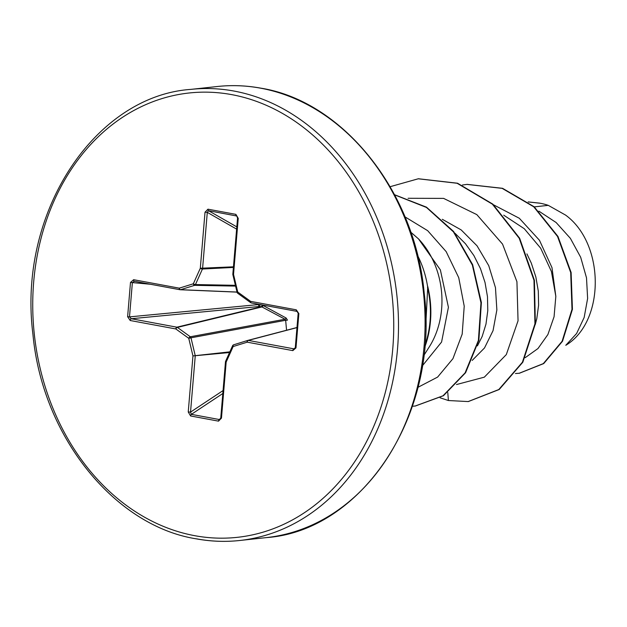<?xml version="1.0" encoding="UTF-8"?>
<svg xmlns="http://www.w3.org/2000/svg" width="627" height="627" viewBox="0 0 627 627"><rect width="100%" height="100%" fill="white"/><g stroke="black" fill="none" stroke-linecap="round" stroke-linejoin="round"><path stroke-width="0.94" d="M286.116 318.007L287.472 320.146L285.653 320.279L284.995 319.237L261.522 306.705A1.701 0.462 95.3 0 0 262.047 304.918L286.116 318.007A1.701 0.596 121.2 0 1 284.995 319.237L190.318 336.77A1.701 1.285 79.5 0 1 190.984 337.812L188.751 338.314L175.834 328.956L130.204 320.507L127.618 316.713L129.499 316.878L131.262 318.728A1.701 0.98 100.5 0 0 130.204 320.507M127.618 316.713L130.494 282.432L133.629 279.705A1.701 0.98 100.5 0 0 134.327 281.272A1.701 0.98 100.5 0 0 134.405 281.28L132.375 282.605L129.499 316.878L258.52 304.565A1.701 0.87 84.5 0 0 259.343 306.501L131.262 318.728L176.892 327.184L261.522 306.705L259.343 306.501A1.701 0.462 95.3 0 0 259.868 304.714L262.047 304.918M423.75 355.627L428.413 348.228A78.046 62.841 -96.2 0 0 418.546 238.934L410.732 232.123M417.613 255.51A87.412 70.381 83.8 0 1 427.716 287.299L427.708 286.374A87.067 70.106 83.8 0 1 424.604 347.609M427.716 287.299L425.725 325.868M534.298 206.879L548.264 205.358A78.046 62.841 -96.2 0 0 540.45 203.297A78.046 62.841 -96.2 0 0 540.074 203.226L528.232 201.949M525.167 357.703L537.966 348.549L547.896 334.528L554.072 316.729L555.828 296.367L551.431 271.522L540.654 248.174L524.29 228.722L503.716 215.179M535.246 324.582L536.798 318.61L538.601 305.2L538.303 291.147L535.85 276.946L531.288 263.081L526.907 253.872M472.194 360.415L484.506 347.961L493.049 330.641L496.866 309.934L495.463 287.652L488.731 265.636L477.037 245.823L461.174 229.913L442.294 219.293M477.429 345.869L482.171 336.448L485.972 324.135L487.775 310.718L487.477 296.673L485.024 282.471L480.462 268.607L473.894 255.557L465.485 243.77L454.99 233.252M548.264 205.358L565.515 215.053C604.82 243.488 605.431 321.479 565.773 345.312L576.613 333.509L584.16 317.481L587.624 298.436L586.504 277.832L580.68 257.258L570.366 238.331L556.141 222.53L538.875 211.15M422.292 365.917L441.58 342.028L448.415 307.277L440.373 269.892L418.546 238.934M493.645 204.872L519.305 218.259L539.463 240.274L551.979 267.619L555.828 296.367M447.788 392.596L448.399 400.528L440.13 397.8M462.373 185.028L466.935 184.401L502.141 188.359L533.726 206.792L557.536 236.473L570.695 272.541L571.996 309.338L562.106 341.268L543.311 363.613L519.195 373.261L515.457 373.52M467.146 184.377L502.564 188.312L534.149 206.753L557.959 236.426L571.119 272.494L572.427 309.299L562.529 341.221L543.734 363.566L519.407 373.237M528.161 201.902L539.871 203.164M456.495 384.547L484.334 377.164L506.31 354.592L518.051 320.797L516.93 281.695L502.548 244.107L476.818 214.614L443.602 198.383L408.059 198.281M417.919 387.345L437.615 377.086L452.945 358.652L462.185 334.12L464.223 306.148L458.737 277.667L446.165 251.623L427.661 230.665L404.964 216.848M448.399 400.528L468.157 401.57L498.786 389.547L522.409 362.249L534.933 323.877L533.985 280.324L519.211 238.268L492.383 204.167L457.107 183.264L418.256 178.789L390.143 186.697M412.433 406.257L415.192 406.022L443.007 395.786L465.101 372.869L478.393 340.445L480.98 302.865L472.35 265.049L453.431 231.849L426.462 207.459L394.657 194.864M468.369 401.546L499.21 389.5L522.832 362.202L535.356 323.83L534.408 280.277L519.634 238.221L492.806 204.12L457.53 183.217L418.468 178.766M415.403 405.998L443.477 395.708L465.595 372.712L478.863 340.195L481.379 302.527L472.64 264.657L453.595 231.473L426.493 207.169L394.579 194.731M133.629 279.705L179.259 288.154L193.335 283.788L200.311 268.254L205.021 212.208L207.968 209.183L235.877 214.356L238.236 218.361L233.534 274.407L237.727 292.01L250.643 301.375L296.281 309.824L298.867 313.61L295.983 347.891L292.848 350.618L247.218 342.17L233.15 346.535L226.167 362.069L221.464 418.115L218.517 421.14L190.6 415.967L188.241 411.963L192.951 355.924L188.751 338.314A1.701 0.815 125.9 0 1 190.318 336.77L177.402 327.404A1.701 0.815 125.9 0 0 175.834 328.956A1.701 0.98 100.5 0 1 176.892 327.184A1.701 1.325 76.4 0 1 177.402 327.404L262.313 306.854L263.348 305.302M427.504 287.323A87.067 70.106 83.8 0 1 424.73 346.135M286.563 330.241L285.653 320.279L190.984 337.812L195.177 355.415A1.701 1.278 84.1 0 1 195.232 356.073L190.522 412.119L191.353 414.353A1.701 0.98 100.5 0 0 190.6 415.967M259.868 304.714L258.559 304.275M134.296 281.264L179.957 289.721A1.701 0.98 100.5 0 0 180.035 289.729A1.701 1.372 92.4 0 0 180.568 289.698L237.022 292.049M222.812 393.513L191.353 414.353L219.262 419.518L220.21 419.22M296.979 327.615L248.276 340.398L293.906 348.847L294.761 348.722L295.333 347.695M236.81 216.025L208.454 210.672L207.294 212.357L202.592 268.403A1.701 1.285 87.1 0 1 202.435 269.022L195.452 284.564A1.701 1.317 91.1 0 1 194.636 285.332L180.568 289.698A1.701 0.995 72.8 0 1 179.259 288.154A1.701 0.98 100.5 0 0 179.957 289.721A1.701 1.701 0 0 0 180.192 289.745L237.037 292.119L180.357 289.745M130.494 282.432L150.472 284.258M235.415 285.316L195.452 284.564A1.701 0.596 24.2 0 1 193.335 283.788A1.701 0.995 72.8 0 0 194.636 285.332L235.603 286.1M229.858 351.841L192.951 355.924L229.545 352.539M233.456 266.82L200.311 268.254A1.701 0.596 24.2 0 0 202.435 269.022L233.401 267.431M223.063 390.566L190.522 412.119L188.241 411.963M205.021 212.208L207.294 212.357L236.622 229.129M220.712 418.248L219.262 419.518A1.701 0.98 100.5 0 0 218.517 421.14M207.968 209.183A1.701 0.98 100.5 0 0 208.454 210.672L236.81 226.88M225.885 361.097A1.701 0.596 24.2 0 0 225.618 361.27A1.701 1.701 0 0 0 225.477 361.818L220.775 417.864L221.464 418.115M235.877 214.356A1.701 0.98 100.5 0 0 236.371 215.837L237.116 216.346M238.236 218.361L237.547 218.11L232.836 274.148A1.701 1.701 0 0 0 232.876 274.689L237.077 292.292A1.701 1.701 0 0 0 237.735 293.279L250.651 302.637A1.701 0.815 125.9 0 0 250.91 302.723M232.86 345.563A1.701 0.596 24.2 0 0 232.601 345.728L225.618 361.27A1.701 0.596 24.2 0 0 226.167 362.069L225.477 361.818M232.601 345.728A1.701 0.596 24.2 0 0 233.15 346.535A1.701 0.995 72.8 0 1 233.652 344.803A1.701 1.701 0 0 0 232.601 345.728M232.836 274.148L233.534 274.407L232.876 274.689M247.696 340.445L233.675 344.795A1.701 0.995 72.8 0 0 233.652 344.803L247.72 340.437A1.701 0.995 72.8 0 0 247.218 342.17A1.701 0.98 100.5 0 1 248.276 340.398A1.701 1.364 75.3 0 0 247.79 340.414A1.701 1.701 0 0 0 247.72 340.437A1.701 0.995 72.8 0 1 247.743 340.43A1.701 1.364 75.3 0 1 247.79 340.414L296.986 327.506L247.837 340.406M237.735 293.279A1.701 0.815 125.9 0 1 237.727 292.01L237.077 292.292M296.281 309.824A1.701 0.98 100.5 0 0 296.971 311.384L251.341 302.935A1.701 0.98 100.5 0 1 250.643 301.375A1.701 0.815 125.9 0 0 250.651 302.637A1.701 1.701 0 0 0 251.341 302.935A1.701 0.98 100.5 0 0 251.419 302.943L296.892 311.368M295.286 347.742L293.906 348.847A1.701 0.98 100.5 0 0 292.848 350.618M295.341 347.585L295.983 347.891M298.225 313.312L296.971 311.384A1.701 0.98 100.5 0 0 297.057 311.392M294.753 348.722L295.293 347.64L298.17 313.359L298.867 313.61M196.447 538.82A226.872 182.676 -96.2 0 0 239.757 540.49A226.872 182.676 -96.2 0 0 398.482 322.004A226.872 182.676 -96.2 0 0 234.043 91.064A226.872 182.676 -96.2 0 0 190.741 89.395C95.469 95.97 17.329 211.887 32.941 334.379C42.471 437.364 115.36 526.022 196.11 538.812C210.703 541.501 225.258 542.065 239.757 540.49L266.342 537.605A226.872 182.676 -96.2 0 0 425.067 319.112A226.872 182.676 -96.2 0 0 260.636 88.18A226.872 182.676 -96.2 0 0 217.334 86.51L190.741 89.395M194.723 535.685A223.471 179.933 -96.2 0 0 392.792 348.408A223.471 179.933 -96.2 0 0 231.763 94.638A223.471 179.933 -96.2 0 0 33.686 281.915A223.471 179.933 -96.2 0 0 194.723 535.685M179.878 289.698L134.405 281.28M237.053 292.198L235.431 292.049M217.334 86.51C231.825 84.935 246.38 85.499 260.973 88.188C341.833 100.994 414.8 189.887 424.189 293.044C439.59 415.387 361.505 531.022 266.342 537.605M466.935 184.401L467.358 184.354M519.195 373.261L519.618 373.214M468.581 401.523L468.157 401.57M418.679 178.742L418.256 178.789M415.615 405.975L415.192 406.022M220.775 417.864L220.171 419.251M236.787 216.009L237.547 218.11"/></g></svg>
